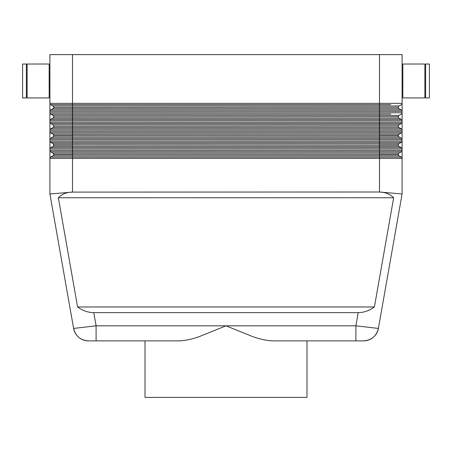 <?xml version="1.0" encoding="UTF-8"?>
<svg xmlns="http://www.w3.org/2000/svg" width="452" height="452" viewBox="0 0 452 452"><rect width="100%" height="100%" fill="white"/><g stroke="black" fill="none" stroke-linecap="round" stroke-linejoin="round"><path stroke-width="0.68" d="M399.076 155.81A1.509 1.509 0 0 1 398.325 154.505L379.494 154.505L379.494 157.115L50.664 157.115L52.924 155.81L399.076 155.81L401.336 157.115L379.494 157.115L379.494 192.004L402.094 193.981L402.094 54.619L379.494 54.619L379.494 104.666L390.794 104.666M379.477 192.1C385.217 192.173 389.946 194.055 393.658 197.75L374.397 306.981C369.38 310.677 363.99 312.558 358.221 312.631L93.779 312.631C88.01 312.558 82.62 310.677 77.603 306.981L58.342 197.75C62.054 194.055 66.783 192.173 72.523 192.1L379.494 192.004M358.221 312.631L355.899 325.819L355.899 340.881L363.549 340.881A15.069 15.069 0 0 0 378.386 328.434L402.094 193.981L378.386 328.434L355.899 325.819L226 325.819L252.369 336.469C259.798 339.192 266.691 340.661 273.048 340.881L355.899 340.881L306.981 340.881L306.981 397.381L145.019 397.381L145.019 340.881M93.779 312.631L96.101 325.819L73.614 328.434A15.069 15.069 0 0 0 88.451 340.881L178.952 340.881C185.309 340.661 192.202 339.192 199.631 336.469L226 325.819L96.101 325.819L96.101 340.881M72.523 192.1L49.906 193.981L73.614 328.434A15.069 15.069 0 0 0 88.451 340.881A15.069 15.069 0 0 1 78.767 337.356A15.069 15.069 0 0 0 88.451 340.881C80.512 340.305 75.563 336.152 73.614 328.434A15.069 15.069 0 0 0 78.767 337.356M424.88 97.931L402.845 97.931L402.845 64.031L424.88 64.031L424.88 97.931M425.631 86.631L424.88 86.631M424.88 75.331L425.631 75.331M429.4 97.931L425.631 97.931L425.631 64.031L429.4 64.031L429.4 97.931M402.845 86.631L402.094 86.631L402.094 75.331L402.845 75.331M27.12 97.931L49.155 97.931L49.155 64.031L27.12 64.031L27.12 97.931M26.369 86.631L27.12 86.631M27.12 75.331L26.369 75.331M22.6 97.931L26.369 97.931L26.369 64.031L22.6 64.031L22.6 97.931M49.155 86.631L49.906 86.631M49.906 75.331L49.155 75.331M402.094 103.361A1.509 1.509 0 0 1 401.89 104.118A1.509 1.509 0 0 0 402.094 103.361L72.506 103.361L72.506 54.619L49.906 54.619L49.906 111.339A1.509 1.509 0 0 1 50.664 110.034L52.924 108.729A1.509 1.509 0 0 0 53.675 107.423L398.325 107.277A1.509 1.509 0 0 1 398.528 106.525A1.509 1.509 0 0 0 398.325 107.277L53.675 107.423A1.509 1.509 0 0 1 52.924 108.729L72.506 108.729L72.506 105.971L52.924 105.971A1.509 1.509 0 0 1 53.675 107.277M390.794 110.034L401.336 110.034A1.509 1.509 0 0 1 402.094 111.339L379.494 111.339L379.494 114.085L390.794 114.085M53.472 106.525A1.509 1.509 0 0 0 52.924 105.971L50.664 104.666A1.509 1.509 0 0 1 50.11 104.118A1.509 1.509 0 0 0 50.664 104.666L379.494 104.666L379.494 105.971L72.506 105.971L72.506 103.361L49.906 103.361A1.509 1.509 0 0 0 50.11 104.118A1.509 1.509 0 0 1 49.906 103.361M402.094 112.78A1.509 1.509 0 0 1 401.89 113.531A1.509 1.509 0 0 0 402.094 112.78L72.506 112.78L72.506 108.729L399.076 108.729L401.336 110.034L50.664 110.034A1.509 1.509 0 0 0 49.906 111.339L49.906 120.752A1.509 1.509 0 0 1 50.664 119.447L52.924 118.141A1.509 1.509 0 0 0 53.675 116.836L398.325 116.695A1.509 1.509 0 0 1 398.528 115.944A1.509 1.509 0 0 0 398.325 116.695L53.675 116.836A1.509 1.509 0 0 1 52.924 118.141L72.506 118.141L72.506 115.39L52.924 115.39A1.509 1.509 0 0 1 53.675 116.695M390.794 119.447L401.336 119.447A1.509 1.509 0 0 1 402.094 120.752A1.509 1.509 0 0 0 401.336 119.447L399.076 118.141A1.509 1.509 0 0 1 398.325 116.836A1.509 1.509 0 0 0 398.528 117.593M53.472 115.944A1.509 1.509 0 0 0 52.924 115.39L50.664 114.085A1.509 1.509 0 0 1 49.906 112.78A1.509 1.509 0 0 0 50.664 114.085L379.494 114.085L379.494 115.39L72.506 115.39L72.506 112.78L49.906 112.78M53.472 134.775A1.509 1.509 0 0 0 52.924 134.221A1.509 1.509 0 0 1 53.675 135.527L72.506 135.527L72.506 134.221L52.924 134.221L50.664 132.916L401.336 132.916L399.076 134.221A1.509 1.509 0 0 0 398.528 134.775A1.509 1.509 0 0 1 399.076 134.221L72.506 134.221L72.506 127.56L399.076 127.56L401.336 128.865A1.509 1.509 0 0 1 401.89 129.419A1.509 1.509 0 0 0 401.336 128.865L50.664 128.865A1.509 1.509 0 0 0 50.11 129.419A1.509 1.509 0 0 1 50.664 128.865L52.924 127.56A1.509 1.509 0 0 0 53.675 126.255L398.325 126.114A1.509 1.509 0 0 1 398.528 125.357A1.509 1.509 0 0 0 398.325 126.114L53.675 126.255A1.509 1.509 0 0 1 52.924 127.56L72.506 127.56L72.506 124.808L52.924 124.808A1.509 1.509 0 0 1 53.675 126.114M53.472 125.357A1.509 1.509 0 0 0 52.924 124.808L50.664 123.503A1.509 1.509 0 0 1 49.906 122.198L49.906 193.981M53.472 144.194A1.509 1.509 0 0 0 52.924 143.64A1.509 1.509 0 0 1 53.675 144.945L72.506 144.945L72.506 143.64L52.924 143.64L50.664 142.335L401.336 142.335L399.076 143.64A1.509 1.509 0 0 0 398.528 144.194A1.509 1.509 0 0 1 399.076 143.64L72.506 143.64L72.506 135.673L53.675 135.673A1.509 1.509 0 0 1 52.924 136.979L399.076 136.979L401.336 138.284L50.664 138.284A1.509 1.509 0 0 0 50.11 138.832A1.509 1.509 0 0 1 50.664 138.284L52.924 136.979A1.509 1.509 0 0 0 53.675 135.673L53.675 135.527M53.472 153.607A1.509 1.509 0 0 0 52.924 153.058A1.509 1.509 0 0 1 53.675 154.364L72.506 154.364L72.506 153.058L52.924 153.058L50.664 151.753L401.336 151.753L399.076 153.058A1.509 1.509 0 0 0 398.528 153.607A1.509 1.509 0 0 1 399.076 153.058L72.506 153.058L72.506 145.086L53.675 145.086A1.509 1.509 0 0 1 52.924 146.392L399.076 146.392L401.336 147.697L50.664 147.697A1.509 1.509 0 0 0 50.11 148.25A1.509 1.509 0 0 1 50.664 147.697L52.924 146.392A1.509 1.509 0 0 0 53.675 145.086L53.675 144.945M401.89 120A1.509 1.509 0 0 0 401.336 119.447L50.664 119.447A1.509 1.509 0 0 0 49.906 120.752L49.906 122.198A1.509 1.509 0 0 0 50.11 122.95A1.509 1.509 0 0 1 49.906 122.198L72.506 122.198L72.506 120.752L402.094 120.752M72.506 192.004L72.506 154.505L53.675 154.505A1.509 1.509 0 0 1 52.924 155.81A1.509 1.509 0 0 0 53.675 154.505L53.675 154.364M399.076 146.392A1.509 1.509 0 0 1 398.325 145.086L379.494 145.086L379.494 154.364L398.325 154.364A1.509 1.509 0 0 1 398.528 153.607A1.509 1.509 0 0 0 398.325 154.364L398.325 154.505A1.509 1.509 0 0 0 398.528 155.256M50.664 151.753A1.509 1.509 0 0 1 49.906 150.448A1.509 1.509 0 0 0 50.664 151.753L61.206 151.753M401.89 151.2A1.509 1.509 0 0 1 401.336 151.753A1.509 1.509 0 0 0 402.094 150.448L49.906 150.448M401.336 157.115A1.509 1.509 0 0 1 402.094 158.42A1.509 1.509 0 0 0 401.336 157.115M50.11 157.669A1.509 1.509 0 0 1 50.664 157.115A1.509 1.509 0 0 0 49.906 158.42L402.094 158.42M399.076 136.979A1.509 1.509 0 0 1 398.325 135.673L379.494 135.673L379.494 144.945L398.325 144.945A1.509 1.509 0 0 1 398.528 144.194A1.509 1.509 0 0 0 398.325 144.945L398.325 145.086A1.509 1.509 0 0 0 398.528 145.843M50.664 142.335A1.509 1.509 0 0 1 49.906 141.03A1.509 1.509 0 0 0 50.664 142.335L61.206 142.335M401.89 141.781A1.509 1.509 0 0 1 401.336 142.335A1.509 1.509 0 0 0 402.094 141.03L49.906 141.03M401.336 147.697A1.509 1.509 0 0 1 402.094 149.002A1.509 1.509 0 0 0 401.336 147.697M50.664 147.697A1.509 1.509 0 0 0 49.906 149.002L402.094 149.002M49.906 120.752L72.506 120.752L72.506 118.141L379.494 118.141L379.494 124.808L72.506 124.808L72.506 123.503L401.336 123.503L399.076 124.808A1.509 1.509 0 0 0 398.528 125.357A1.509 1.509 0 0 1 399.076 124.808L379.494 124.808L379.494 135.527L398.325 135.527A1.509 1.509 0 0 1 398.528 134.775A1.509 1.509 0 0 0 398.325 135.527L398.325 135.673A1.509 1.509 0 0 0 398.528 136.425M50.664 132.916A1.509 1.509 0 0 1 49.906 131.611A1.509 1.509 0 0 0 50.664 132.916M401.89 132.368A1.509 1.509 0 0 1 401.336 132.916A1.509 1.509 0 0 0 402.094 131.611L49.906 131.611M401.336 138.284A1.509 1.509 0 0 1 402.094 139.589A1.509 1.509 0 0 0 401.336 138.284M50.664 138.284A1.509 1.509 0 0 0 49.906 139.589L402.094 139.589M399.076 127.56A1.509 1.509 0 0 1 398.325 126.255A1.509 1.509 0 0 0 398.528 127.006M50.664 123.503A1.509 1.509 0 0 1 50.11 122.95A1.509 1.509 0 0 0 50.664 123.503L72.506 123.503L72.506 122.198L402.094 122.198A1.509 1.509 0 0 1 401.336 123.503A1.509 1.509 0 0 0 401.89 122.95M401.89 129.419A1.509 1.509 0 0 1 402.094 130.17A1.509 1.509 0 0 0 401.336 128.865M50.664 128.865A1.509 1.509 0 0 0 49.906 130.17L402.094 130.17M399.076 118.141L379.494 118.141L379.494 115.39L399.076 115.39A1.509 1.509 0 0 0 398.528 115.944A1.509 1.509 0 0 1 399.076 115.39L401.336 114.085A1.509 1.509 0 0 0 401.89 113.531A1.509 1.509 0 0 1 401.336 114.085M401.336 104.666A1.509 1.509 0 0 0 401.89 104.118A1.509 1.509 0 0 1 401.336 104.666L399.076 105.971A1.509 1.509 0 0 0 398.528 106.525A1.509 1.509 0 0 1 399.076 105.971L379.494 105.971L379.494 111.339L49.906 111.339M72.506 54.619L379.494 54.619M399.076 108.729A1.509 1.509 0 0 1 398.325 107.423A1.509 1.509 0 0 0 398.528 108.175M401.89 110.582A1.509 1.509 0 0 0 401.336 110.034A1.509 1.509 0 0 1 402.094 111.339M393.658 197.75L58.342 197.75M77.603 306.981L374.397 306.981M363.549 340.881A15.069 15.069 0 0 0 378.386 328.434C376.437 336.152 371.487 340.305 363.549 340.881A15.069 15.069 0 0 0 378.386 328.434M61.206 110.034L50.664 110.034A1.509 1.509 0 0 0 50.11 110.582M50.11 104.118A1.509 1.509 0 0 0 50.664 104.666M61.206 119.447L50.664 119.447A1.509 1.509 0 0 0 50.11 120M50.11 113.531A1.509 1.509 0 0 0 50.664 114.085M379.494 135.673L72.506 135.527L379.494 135.673M379.494 145.086L72.506 144.945L379.494 145.086M379.494 154.505L72.506 154.364L379.494 154.505M401.336 123.503L390.794 123.503"/></g></svg>
